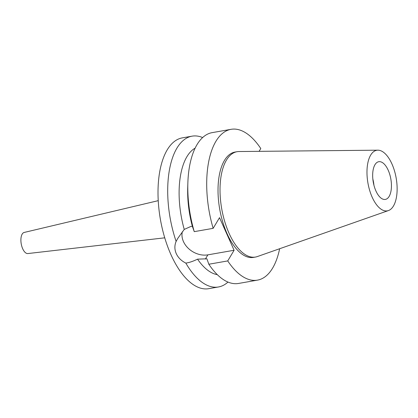 <?xml version="1.0" encoding="UTF-8"?>
<svg xmlns="http://www.w3.org/2000/svg" width="418" height="418" viewBox="0 0 418 418"><rect width="100%" height="100%" fill="white"/><g stroke="black" fill="none" stroke-linecap="round" stroke-linejoin="round"><path stroke-width="0.63" d="M374.962 164.718A19.139 8.924 80.1 0 0 374.34 186.684A19.139 8.924 80.1 0 0 385.359 199.417A19.139 8.924 80.1 0 0 389.142 196.413A19.139 8.924 80.1 0 0 389.764 174.447A19.139 8.924 80.1 0 0 378.745 161.714A19.139 8.924 80.1 0 0 374.962 164.718M372.835 178.972A19.139 8.924 -99.9 0 1 373.927 185.2M158.223 200.666L24.166 232.45A10.716 5 80.1 0 0 22.18 234.106A10.716 5 80.1 0 0 21.788 246.265A10.716 5 80.1 0 0 27.865 253.554L164.739 237.826M234.096 250.257L219.518 217.668L213.149 228.338A76.551 35.702 -99.9 0 1 215.897 141.336A76.551 35.702 -99.9 0 1 231.029 129.329L212.14 132.642A76.551 35.702 80.1 0 0 197.003 144.649A76.551 35.702 80.1 0 0 187.86 182.948L187.708 187.729A65.067 30.347 -99.9 0 0 192.332 226.216L190.786 226.488L184.244 229.425L177.807 238.344L176.119 241.4A76.551 35.702 -99.9 0 1 176.898 148.176A76.551 35.702 -99.9 0 1 192.029 136.169L182.342 137.867A76.551 35.702 80.1 0 0 167.205 149.874A76.551 35.702 80.1 0 0 164.718 237.743A76.551 35.702 80.1 0 0 208.786 288.671L218.473 286.973A76.551 35.702 -99.9 0 1 185.822 263.094C189.161 262.645 193.064 261.334 197.542 259.155L206.905 258.799L208.833 264.239L227.726 260.921L234.096 250.257L207.882 254.849A19.672 15.309 30.8 0 1 183.45 241.567A19.672 15.309 30.8 0 1 182.352 231.744M227.977 282.061A76.551 35.702 -99.9 0 1 218.473 286.973M176.119 241.4C174.437 245.429 174.478 249.504 176.255 253.621C178.136 257.671 181.323 260.832 185.822 263.094M192.029 136.169A76.551 35.702 -99.9 0 1 202.636 137.553M195.128 148.144A65.067 30.347 80.1 0 0 186.924 156.672A65.067 30.347 80.1 0 0 184.244 229.425M197.542 259.155A65.067 30.347 80.1 0 0 217.318 274.657M279.637 248.741A76.551 35.702 -99.9 0 1 272.609 268.126A76.551 35.702 -99.9 0 1 257.478 280.133A76.551 35.702 -99.9 0 1 227.726 260.921M231.029 129.329A76.551 35.702 -99.9 0 1 260.785 148.536L259.108 151.342M237.016 151.713L235.015 152.063A53.473 24.939 80.1 0 0 224.445 160.449A53.473 24.939 80.1 0 0 222.705 221.827A53.473 24.939 80.1 0 0 253.491 257.399L255.492 257.049A53.473 24.939 -99.9 0 1 224.706 221.477A53.473 24.939 -99.9 0 1 226.446 160.099A53.473 24.939 -99.9 0 1 237.016 151.713A53.473 24.939 -99.9 0 1 238.934 151.535L377.846 150.182A30.744 14.337 -99.9 0 1 394.764 171.85A30.744 14.337 -99.9 0 1 393.442 206.022A30.744 14.337 -99.9 0 1 388.432 210.567A30.744 14.337 -99.9 0 1 370.003 191.491A30.744 14.337 -99.9 0 1 370.667 155.109A30.744 14.337 -99.9 0 1 377.846 150.182M192.327 226.216L194.255 231.65A76.551 35.702 80.1 0 1 187.86 182.948M213.149 228.338L194.255 231.65M208.833 264.239A76.551 35.702 80.1 0 0 238.584 283.446L257.478 280.133M388.432 210.567L257.352 256.558A53.473 24.939 -99.9 0 1 255.492 257.049M207.882 254.849L205.363 259.071"/></g></svg>
